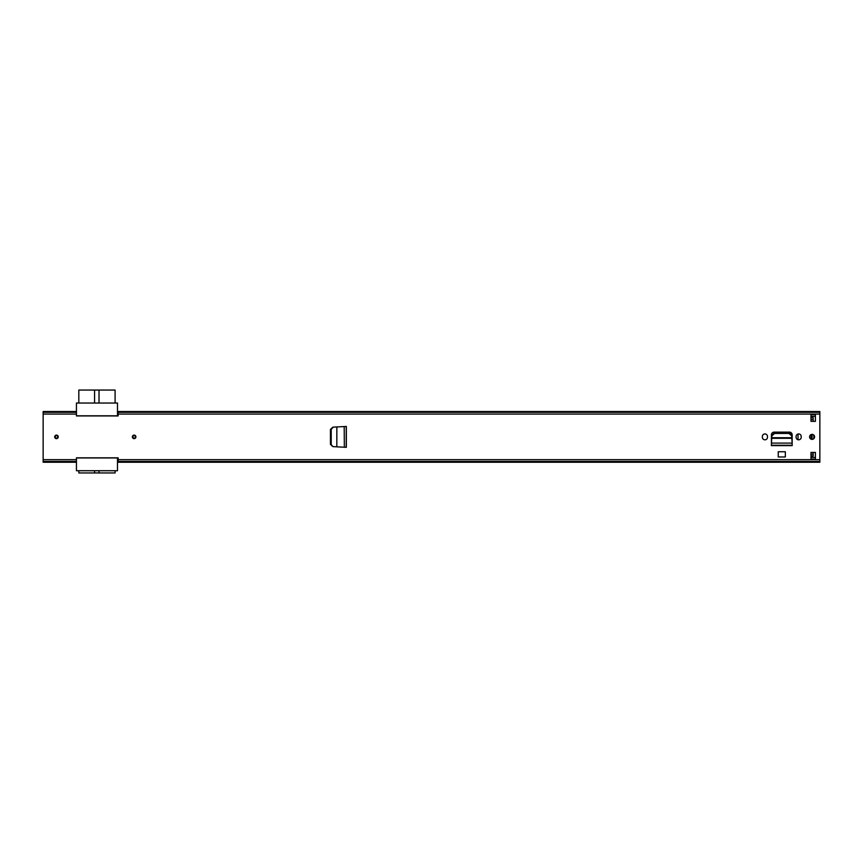 <?xml version="1.0" encoding="UTF-8"?>
<svg xmlns="http://www.w3.org/2000/svg" width="863" height="863" viewBox="0 0 863 863"><rect width="100%" height="100%" fill="white"/><g stroke="black" fill="none" stroke-linecap="round" stroke-linejoin="round"><path stroke-width="1.29" d="M330.863 444.574L332.902 446.624L330.453 444.38L330.453 429.375L332.902 427.142L330.863 429.353L330.863 444.574M344.294 426.549L346.343 426.441L346.343 447.325L336.818 446.829L336.85 426.958L333.247 427.142L331.209 429.353L331.209 444.574L332.902 446.624L336.85 446.829L333.247 446.624M333.247 427.142L345.276 426.505M344.348 447.217L344.197 426.549L346.225 426.516L346.225 447.25L344.294 447.217M814.575 436.883A2.492 2.492 0 0 0 812.083 434.38A2.492 2.492 0 0 0 809.591 436.883A2.492 2.492 0 0 0 812.083 439.375A2.492 2.492 0 0 0 814.575 436.883M762.374 437.271A2.557 2.557 0 0 0 764.931 439.817A2.557 2.557 0 0 0 767.477 437.271L767.477 436.495A2.557 2.557 0 0 0 764.931 433.938A2.557 2.557 0 0 0 762.374 436.495L762.374 437.271M796.107 437.271A2.557 2.557 0 0 0 798.653 439.817A2.557 2.557 0 0 0 801.209 437.271L801.209 436.495A2.557 2.557 0 0 0 798.653 433.938A2.557 2.557 0 0 0 796.107 436.495L796.107 437.271M135.912 436.883A1.78 1.78 0 0 0 134.132 435.103A1.78 1.78 0 0 0 132.363 436.883A1.78 1.78 0 0 0 134.132 438.652A1.78 1.78 0 0 0 135.912 436.883M58.242 436.883A1.78 1.78 0 0 0 56.462 435.103A1.78 1.78 0 0 0 54.693 436.883A1.78 1.78 0 0 0 56.462 438.652A1.78 1.78 0 0 0 58.242 436.883M815.416 452.417L815.416 459.073L810.972 459.073L810.972 452.417L815.416 452.417M810.972 421.349L810.972 414.693L815.416 414.693L815.416 421.349L810.972 421.349M76.44 411.532L43.15 411.532L43.15 414.078L76.44 414.078L76.44 415.934L118.155 415.934L118.155 411.532L819.85 411.532L819.85 461.457L118.155 461.457L118.155 457.822L76.44 457.822L76.44 459.677L43.15 459.677L43.15 462.234L76.44 462.234M43.15 414.078L43.15 459.677M792.169 443.97L792.169 434.844A2.729 2.729 0 0 0 789.429 432.115L774.154 432.115A2.729 2.729 0 0 0 771.414 434.844L771.414 445.297L792.169 445.297L792.126 443.291M778.243 451.737L785.341 451.737L785.341 456.969L778.243 456.969L778.243 451.737M346.343 447.325L344.898 447.25M118.155 461.457L118.155 462.234L819.85 462.234L819.85 461.457M43.15 412.309L76.44 412.309M43.15 461.457L76.44 461.457M118.155 412.309L819.85 412.309M810.972 416.354L815.416 416.354M815.416 457.412L810.972 457.412M792.137 443.366L792.169 445.632L771.414 445.632L771.414 443.97M791.705 435.847L791.803 437.724L791.705 435.847L788.987 433.463L774.543 433.463L771.878 435.847L771.705 438.307L771.781 437.724L791.803 437.724L791.878 438.307L771.705 438.307L771.446 443.366M791.803 437.724L792.126 443.097L771.457 443.097L771.425 445.254L792.158 445.254L792.158 443.916M771.457 443.291L771.425 443.916M771.705 438.501L771.781 437.724M791.705 435.157L788.987 432.773L774.543 432.773L771.878 435.157L771.781 437.034M791.803 437.034L791.878 438.501M345.276 447.25L346.279 447.25L346.343 426.441M117.487 415.934L117.487 403.043L76.44 403.043L76.44 415.804L117.487 415.804M117.487 457.962L76.44 457.962L76.44 470.723L117.487 470.723L117.487 457.822M115.103 403.043L115.103 390.054L99.018 390.054L99.018 403.043M94.574 403.043L94.574 390.054L78.824 390.054L78.824 403.043M94.574 390.054L99.018 390.054M78.824 470.723L78.824 472.946L94.574 472.946L94.574 470.723M99.018 470.723L99.018 472.946L115.103 472.946L115.103 470.723M99.018 472.946L94.574 472.946M135.383 436.883A1.251 1.251 0 0 0 134.132 435.632A1.251 1.251 0 0 0 132.891 436.883A1.251 1.251 0 0 0 134.132 438.134A1.251 1.251 0 0 0 135.383 436.883A1.251 1.251 0 0 1 134.132 438.134A1.251 1.251 0 0 1 132.891 436.883A1.251 1.251 0 0 0 134.132 438.134A1.251 1.251 0 0 0 135.383 436.883M57.713 436.883A1.251 1.251 0 0 0 56.462 435.632A1.251 1.251 0 0 0 55.221 436.883A1.251 1.251 0 0 0 56.462 438.134A1.251 1.251 0 0 0 57.713 436.883A1.251 1.251 0 0 1 56.462 438.134A1.251 1.251 0 0 1 55.221 436.883A1.251 1.251 0 0 0 56.462 438.134A1.251 1.251 0 0 0 57.713 436.883M783.604 432.773A5.599 5.599 0 0 0 782.73 432.115M791.339 432.881L791.339 434.013M813.194 452.417L813.194 456.052L810.972 456.052M811.22 434.542A19.946 19.946 0 0 0 811.22 439.224M813.194 418.08L813.194 421.349M810.972 417.714L813.194 417.714L810.972 417.854M798.027 434.024L798.027 439.742M812.191 439.375A20.669 20.669 0 0 1 812.191 434.391M811.468 439.299A21.37 21.37 0 0 1 811.328 437.002L811.328 436.754A21.37 21.37 0 0 1 811.468 434.467M813.809 438.684L813.809 435.081M791.921 439.148L791.921 433.722M118.155 459.677L819.85 459.677M118.155 414.078L819.85 414.078M118.155 461.522L819.85 461.522M43.15 412.244L76.44 412.244M43.15 461.522L76.44 461.522M118.155 412.244L819.85 412.244M771.878 435.847L771.878 435.157M774.596 433.463L774.596 432.773M788.987 433.463L788.987 432.773M132.611 436.883A1.521 1.521 0 0 1 134.132 435.351A1.521 1.521 0 0 1 135.664 436.883A1.521 1.521 0 0 1 134.132 438.404A1.521 1.521 0 0 1 132.611 436.883M54.941 436.883A1.521 1.521 0 0 1 56.462 435.351A1.521 1.521 0 0 1 57.994 436.883A1.521 1.521 0 0 1 56.462 438.404A1.521 1.521 0 0 1 54.941 436.883M810.972 454.132L813.194 454.132M810.972 419.623L813.194 419.623M810.972 455.912L813.194 455.912"/></g></svg>
